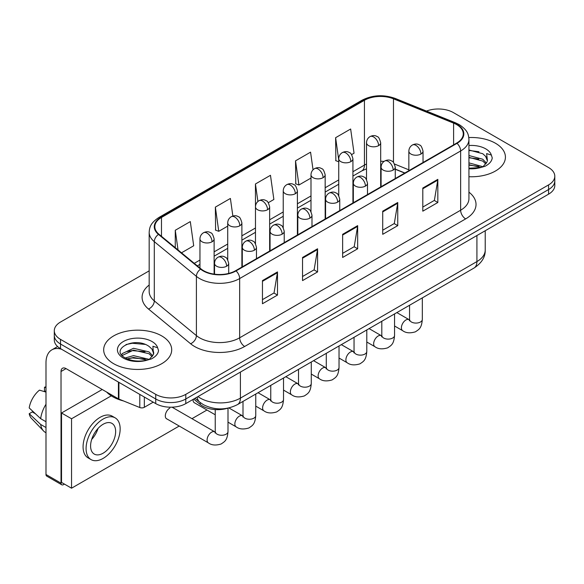<?xml version="1.0" encoding="UTF-8"?>
<svg xmlns="http://www.w3.org/2000/svg" width="584" height="584" viewBox="0 0 584 584"><rect width="100%" height="100%" fill="white"/><g stroke="black" fill="none" stroke-linecap="round" stroke-linejoin="round"><path stroke-width="0.88" d="M404.705 173.076L395.266 169.265M227.738 408.187A21.258 12.271 180 0 1 200.21 404.427L193.691 399.054M495.458 143.248A34.011 19.637 0 0 0 468.813 137.554A34.011 19.637 0 0 1 495.458 143.248A34.011 19.637 0 0 1 505.423 157.132A34.011 19.637 0 0 0 495.458 143.248M161.739 335.917A34.011 19.637 0 0 0 124.677 331.661A34.011 19.637 0 0 0 103.675 349.801A34.011 19.637 0 0 0 113.639 363.693A34.011 19.637 0 0 0 150.708 367.949A34.011 19.637 0 0 0 171.703 349.801A34.011 19.637 0 0 0 161.739 335.917A34.011 19.637 0 0 0 124.677 331.661A34.011 19.637 0 0 0 103.675 349.801A34.011 19.637 0 0 0 113.639 363.693A34.011 19.637 0 0 0 150.708 367.949A34.011 19.637 0 0 0 171.703 349.801A34.011 19.637 0 0 0 161.739 335.917M456.622 124.589A22.674 13.089 180 0 1 463.265 133.845A22.674 13.089 180 0 1 456.622 143.102L235.651 270.684A22.674 13.089 180 0 1 201.042 268.932L158.943 234.221A22.674 13.089 180 0 1 154.84 226.716A22.674 13.089 180 0 1 161.483 217.452L364.438 100.28A22.674 13.089 180 0 1 393.477 98.813L453.6 123.122A22.674 13.089 180 0 1 456.622 124.589M457.024 124.355A23.243 13.417 0 0 0 453.921 122.852L393.799 98.55A23.243 13.417 0 0 0 364.036 100.054L161.082 217.226A23.243 13.417 0 0 0 158.476 234.41L200.575 269.122A23.243 13.417 0 0 0 236.053 270.91L457.024 143.335A23.243 13.417 0 0 0 457.024 124.355M149.175 270.852L60.524 322.032A21.258 12.271 0 0 0 54.297 330.712L54.297 339.968A21.258 12.271 0 0 0 60.524 348.648L155.731 403.61L155.731 398.981A21.258 12.271 0 0 0 185.792 398.981L548.573 189.537A21.258 12.271 0 0 0 554.8 180.857A21.258 12.271 0 0 1 548.573 189.537L185.792 398.981A21.258 12.271 0 0 1 155.731 398.981L60.524 344.02L155.731 398.981L155.731 394.353A21.258 12.271 0 0 0 185.792 394.353L548.573 184.909A21.258 12.271 0 0 0 554.8 176.229A21.258 12.271 0 0 0 548.573 167.55L453.366 112.581A21.258 12.271 0 0 0 426.488 111.07M54.297 335.34A21.258 12.271 0 0 0 60.524 344.02A21.258 12.271 0 0 1 54.297 335.34M262.457 280.605L262.457 303.746L277.488 295.073L277.488 271.925L262.457 280.605M262.457 299.643L274.035 292.956L277.429 272.692A5.672 3.27 -120 0 0 277.488 271.925M273.933 293.015L277.488 295.073M302.541 257.464L302.541 280.605L317.579 271.925L317.579 248.784L302.541 257.464M302.541 276.502L314.126 269.815L317.513 249.55A5.672 3.27 -120 0 0 317.579 248.784M314.024 269.874L317.579 271.925M422.801 188.033L422.801 211.174L437.832 202.495L437.832 179.354L422.801 188.033M422.801 207.072L434.379 200.385L437.774 180.12A5.672 3.27 -120 0 0 437.832 179.354M434.277 200.443L437.832 202.495M382.717 211.174L382.717 234.315L397.748 225.636L397.748 202.495L382.717 211.174M382.717 230.213L394.295 223.526L397.689 203.261A5.672 3.27 -120 0 0 397.748 202.495M394.193 223.584L397.748 225.636M342.633 234.315L342.633 257.464L357.663 248.784L357.663 225.636L342.633 234.315M342.633 253.354L354.211 246.674L357.605 226.409A5.672 3.27 -120 0 0 357.663 225.636M354.108 246.733L357.663 248.784M468.937 176.718A34.011 19.637 0 0 0 505.423 157.132A34.011 19.637 0 0 1 468.937 176.718M54.297 330.712A21.258 12.271 0 0 0 60.524 339.392L155.731 394.353M181.493 252.814L193.698 245.769L190.304 221.591L175.273 230.271L175.273 247.682M313.039 169.798L310.564 152.161L295.533 160.834L295.774 183.843M351.59 154.614L354.043 153.198L350.648 129.013L335.618 137.693L335.858 160.695M232.863 216.043L230.388 198.443L215.357 207.123L215.598 230.125M268.312 202.692L273.867 199.48L270.472 175.302L255.442 183.982L255.471 207.108M255.442 183.982L257.902 201.495M295.533 160.834L298.92 185.018L310.995 178.054M298.92 185.018L295.533 183.748M338.749 161.775L335.618 160.607M335.618 137.693L338.749 160.038M215.357 207.123L218.752 231.308L227.716 226.132M218.752 231.308L215.357 230.038M175.273 230.271L178.032 249.967M155.731 403.61A21.258 12.271 0 0 0 185.792 403.61L548.573 194.165A21.258 12.271 0 0 0 554.8 185.486L554.8 176.229M468.937 168.207L480.552 167.579L485.049 166.272C489.377 164.046 491.772 161.279 492.246 157.95L491.363 155.081L486.625 153.592L487.428 160.607A16.016 9.249 0 0 0 485.618 156.337L482.749 153.723L468.937 149.986M487.187 161.702L483.275 166.425M468.937 162.87L482.902 166.695M468.937 164.71L481.121 167.455M468.937 155.526L482.734 159.228L486.457 163.104M468.937 157.359L482.734 161.067L485.837 163.98M485.618 156.337L487.414 160.826M468.937 150.431L478.931 151.738M468.937 157.775L478.771 159.045M468.937 165.126L478.771 166.389M106.624 392.039A35.434 20.455 0 0 0 112.639 396.667A35.434 20.455 0 0 0 123.523 400.952M153.475 354.378L153.709 353.276A16.016 9.249 0 0 0 151.898 349.006L149.03 346.392C134.269 335.946 109.661 349.575 124.852 357.678C131.05 361.036 138.379 361.897 146.832 360.248L151.329 358.941C155.658 356.722 158.06 353.948 158.534 350.626L157.651 347.75L152.913 346.261L153.468 354.371L149.562 359.094M125.326 357.956L133.546 355.627L149.183 359.364M145.051 359.058L132.283 357.963L127.21 358.883L133.546 357.466L147.409 360.124M121.735 354.984L122.217 353.597L133.546 348.283L149.015 351.897L152.738 355.773M122.173 355.51L133.546 350.115L149.015 353.736L152.125 356.649M151.898 349.006L153.702 353.495M126.005 344.538L132.283 343.268L145.212 344.407M127.188 351.539L132.283 350.619L145.051 351.714M144.328 397.032L144.328 407.304L153.227 402.164M61.583 349.261A28.346 16.367 -120 0 0 51.866 349.845A28.346 16.367 -120 0 0 45.99 362.825L45.99 474.493L61.028 483.172L61.028 371.504A7.088 4.088 60 0 1 62.495 368.256A7.088 4.088 60 0 1 66.036 368.606L118.428 398.857L118.428 382.082M61.028 483.172A3.54 2.044 120 0 0 61.758 484.793L46.727 476.113A3.54 2.044 -60 0 1 45.99 474.493M61.758 484.793A3.54 2.044 120 0 0 63.532 484.618L64.43 484.099M144.328 407.304A3.54 2.044 180 0 1 139.795 407.53L118.902 399.084A3.54 2.044 180 0 1 118.428 398.857M169.856 408.07A6.38 3.679 120 0 0 169.813 408.099A6.38 3.679 120 0 0 165.644 413.72A6.38 3.679 120 0 0 166.623 418.83A6.38 3.679 120 0 0 167.046 419.013M111.274 395.835L71.547 418.772L71.547 488.202L179.215 426.043M191.968 418.677L206.977 410.019M193.078 399.405A6.38 3.679 120 0 0 194.377 402.799A6.38 3.679 120 0 0 194.808 402.989M102.215 389.499L61.524 412.99L61.524 482.421L71.547 488.202M71.547 418.772L61.524 412.99M103.12 453.199A17.717 10.227 120 0 0 114.69 437.591A17.717 10.227 120 0 0 111.975 423.393A17.717 10.227 120 0 0 103.12 424.269A17.717 10.227 120 0 0 91.542 439.883A17.717 10.227 120 0 0 94.258 454.075A17.717 10.227 120 0 0 103.12 453.199M91.666 439.467A17.717 10.227 120 0 0 98.024 428.452M45.99 387.688L44.494 387.228L44.494 390.791L45.99 391.66M115.165 417.867L112.157 416.136A24.09 13.914 120 0 0 100.112 417.326A24.09 13.914 120 0 0 84.373 438.555A24.09 13.914 120 0 0 88.06 457.863L91.067 459.601A24.09 13.914 120 0 0 103.12 458.404A24.09 13.914 120 0 0 118.859 437.175A24.09 13.914 120 0 0 115.165 417.867A24.09 13.914 120 0 0 103.12 419.064A24.09 13.914 120 0 0 87.374 440.292A24.09 13.914 120 0 0 91.067 459.601M45.99 404.252A23.382 13.498 120 0 0 40.676 418.662L29.2 407.931A18.425 10.636 120 0 1 39.478 390.127L45.99 392.098M45.99 421.736L40.676 418.662M35.405 413.742L32.281 411.939L29.2 413.713L40.676 424.451L45.99 427.524M40.676 424.451A23.382 13.498 120 0 0 43.559 430.977A23.382 13.498 120 0 0 45.326 432.372L45.99 432.759M45.99 386.812A18.425 10.636 120 0 0 44.494 387.228M29.2 413.713A18.425 10.636 120 0 0 31.375 418.297L43.559 430.977M200.21 402.544L200.21 404.427M468.937 192.158A35.434 20.455 180 0 1 465.645 218.898L244.667 346.48A7.088 4.088 60 0 1 239.659 337.8L460.637 210.218A28.346 16.367 0 0 0 468.937 198.648L468.937 139.401A28.346 16.367 180 0 1 460.637 150.971A7.088 4.088 -120 0 0 457.024 143.335M244.667 346.48A35.434 20.455 180 0 1 194.56 346.48A35.434 20.455 180 0 1 190.596 343.742L148.497 309.031A35.434 20.455 180 0 1 149.175 285.029M199.575 337.8A28.346 16.367 0 0 0 239.659 337.8L239.659 278.553A28.346 16.367 180 0 1 196.399 276.363L154.3 241.652A28.346 16.367 180 0 1 149.175 232.264L149.175 291.518A28.346 16.367 0 0 0 154.3 300.899L196.399 335.61A28.346 16.367 0 0 0 199.575 337.8M468.937 139.401C468.477 134.532 468.025 130.48 459.17 124.582L455.44 122.779A7.088 3.321 112 0 0 453.921 122.852M455.44 122.779L395.317 98.47C383.579 94.316 372.439 94.922 361.897 100.28A7.088 4.088 60 0 1 364.036 100.054M161.082 217.226A7.088 4.088 -120 0 0 158.943 217.452C150.351 223.088 149.57 227.329 149.175 232.264M158.476 234.41A7.088 4.738 129.5 0 0 154.3 241.652L154.3 300.899A7.088 4.738 -50.5 0 1 148.497 309.031M395.317 98.47A7.088 3.321 112 0 0 393.799 98.55M200.575 269.122A7.088 4.738 129.5 0 0 196.399 276.363L196.399 335.61A7.088 4.738 -50.5 0 1 190.596 343.742M236.053 270.91A7.088 4.088 60 0 1 239.659 278.553L460.637 150.971L460.637 210.218A7.088 4.088 60 0 0 465.645 218.898M185.792 394.353L185.792 403.61M548.573 184.909L548.573 194.165M60.524 339.392L60.524 348.648M161.483 217.452L161.483 236.316M453.6 123.122L453.6 144.854M393.477 98.813L393.477 162.462M408.851 169.834L394.543 164.046M384.046 161.418A22.674 13.089 0 0 0 380.68 161.25M366.511 164.024A22.674 13.089 0 0 0 364.438 165.082L352.926 171.732M364.438 100.28L364.438 165.082A12.753 7.366 60 0 1 361.795 170.922L352.926 176.047M338.749 179.916L325.164 187.756M310.995 195.939L297.402 203.787M283.233 211.97L269.647 219.81M255.471 227.994L241.886 235.841M227.716 244.024L214.124 251.865M199.954 260.048L194.253 263.34M404.858 172.988L396.01 169.411A12.753 5.971 -68 0 1 395.266 168.966M342.633 235.053L357.605 226.409M382.717 211.904L397.689 203.261M422.801 188.763L437.774 180.12M302.541 258.194L317.513 249.55M262.457 281.335L277.429 272.692M197.976 396.58A28.346 16.367 0 0 0 200.327 398.12A28.346 16.367 0 0 0 240.411 398.12L476.916 261.574A28.346 16.367 0 0 0 485.224 249.996C485.428 257.033 481.683 263.048 473.982 268.056L237.476 404.602A14.169 8.183 60 0 0 240.411 398.12L240.411 372.081M476.916 235.534L476.916 261.574A14.169 8.183 60 0 1 473.982 268.056M197.202 397.025A14.169 9.483 129.5 0 0 199.743 402.172L195.027 398.281M420.947 154.037A7.088 4.088 0 0 0 423.028 151.147C421.904 147.051 420.779 145.036 419.662 145.117C417.611 143.671 415.188 143.635 412.399 145.007A7.088 4.088 60 0 1 415.939 145.358A7.088 4.088 -120 0 1 420.947 154.037A7.088 4.088 0 0 1 410.924 154.037A7.088 4.088 0 0 1 408.851 151.147C408.961 148.46 410.143 146.416 412.399 145.007M394.558 325.989L402.726 330.712A6.38 3.679 -60 0 1 401.748 325.602A6.38 3.679 -60 0 1 405.916 319.981A6.38 3.679 -60 0 1 406.201 319.828A6.38 3.679 -60 0 1 409.107 319.667L396.85 312.586M409.924 320.309L409.355 320.777L409.559 319.404A6.38 3.679 -0 0 0 411.428 322.003A6.38 3.679 -0 0 0 420.159 322.164A6.38 3.679 -0 0 0 422.32 319.404C421.59 328.398 418.998 329.354 415.436 331.814C410.107 333.435 405.873 333.062 402.726 330.712M378.607 145.62A7.088 4.088 0 0 0 380.68 142.73C379.564 138.627 378.439 136.619 377.322 136.7C375.271 135.254 372.847 135.218 370.052 136.59A7.088 4.088 60 0 1 373.599 136.941A7.088 4.088 -120 0 1 378.607 145.62A7.088 4.088 0 0 1 368.584 145.62A7.088 4.088 0 0 1 366.511 142.73C366.621 140.043 367.796 137.992 370.052 136.59M393.193 170.068A7.088 4.088 0 0 0 395.266 167.17C394.142 163.075 393.017 161.067 391.901 161.14C389.849 159.695 387.426 159.658 384.637 161.038A7.088 4.088 60 0 1 388.178 161.388A7.088 4.088 -120 0 1 393.193 170.068A7.088 4.088 0 0 1 383.17 170.068A7.088 4.088 0 0 1 381.089 167.17C381.199 164.484 382.381 162.44 384.637 161.038M366.796 342.02L374.972 346.735A6.38 3.679 -60 0 1 373.994 341.625A6.38 3.679 -60 0 1 378.155 336.004A6.38 3.679 -60 0 1 378.439 335.851A6.38 3.679 -60 0 1 381.345 335.69L369.095 328.617M382.17 336.333L381.593 336.807L381.805 335.428A6.38 3.679 -0 0 0 383.666 338.034A6.38 3.679 -0 0 0 392.397 338.187A6.38 3.679 -0 0 0 394.558 335.428C393.835 344.421 391.236 345.385 387.674 347.838C382.345 349.458 378.111 349.093 374.972 346.735M365.431 186.092A7.088 4.088 0 0 0 367.504 183.201C366.38 179.098 365.263 177.091 364.146 177.171C362.087 175.726 359.671 175.689 356.875 177.061A7.088 4.088 60 0 1 360.416 177.412A7.088 4.088 -120 0 1 365.431 186.092A7.088 4.088 0 0 1 355.408 186.092A7.088 4.088 0 0 1 353.335 183.201C353.437 180.514 354.619 178.47 356.875 177.061M339.034 358.043L347.21 362.766A6.38 3.679 -60 0 1 346.232 357.656A6.38 3.679 -60 0 1 350.4 352.035A6.38 3.679 -60 0 1 350.677 351.882A6.38 3.679 -60 0 1 353.583 351.714L341.333 344.64M354.408 352.364L353.838 352.831L354.043 351.451A6.38 3.679 -0 0 0 355.911 354.057A6.38 3.679 -0 0 0 364.635 354.218A6.38 3.679 -0 0 0 366.796 351.451C366.073 360.445 363.482 361.408 359.919 363.861C354.583 365.482 350.349 365.117 347.21 362.766M337.669 202.115A7.088 4.088 0 0 0 339.749 199.224C338.625 195.129 337.501 193.121 336.384 193.194C334.333 191.749 331.909 191.713 329.113 193.092A7.088 4.088 60 0 1 332.661 193.443A7.088 4.088 -120 0 1 337.669 202.115A7.088 4.088 0 0 1 327.646 202.115A7.088 4.088 0 0 1 325.573 199.224C325.682 196.538 326.858 194.494 329.113 193.092M311.279 374.074L319.448 378.79A6.38 3.679 -60 0 1 318.47 373.68A6.38 3.679 -60 0 1 322.638 368.059A6.38 3.679 -60 0 1 322.923 367.905A6.38 3.679 -60 0 1 325.828 367.745L313.572 360.671M326.646 368.387L326.076 368.862L326.281 367.482A6.38 3.679 -0 0 0 328.15 370.088A6.38 3.679 -0 0 0 336.88 370.241A6.38 3.679 -0 0 0 339.034 367.482C338.311 376.476 335.72 377.439 332.157 379.892C326.828 381.513 322.594 381.148 319.448 378.79M309.914 218.146A7.088 4.088 0 0 0 311.987 215.255C310.863 211.153 309.739 209.145 308.622 209.225C306.571 207.78 304.147 207.743 301.359 209.116A7.088 4.088 60 0 1 304.899 209.466A7.088 4.088 -120 0 1 309.914 218.146A7.088 4.088 0 0 1 299.891 218.146A7.088 4.088 0 0 1 297.811 215.255C297.92 212.569 299.103 210.517 301.359 209.116M283.517 390.097L291.686 394.82A6.38 3.679 -60 0 1 290.715 389.711A6.38 3.679 -60 0 1 294.876 384.089A6.38 3.679 -60 0 1 295.161 383.936A6.38 3.679 -60 0 1 298.066 383.768L285.817 376.695M298.891 384.411L298.314 384.885L298.519 383.505A6.38 3.679 -0 0 0 300.388 386.112A6.38 3.679 -0 0 0 309.118 386.272A6.38 3.679 -0 0 0 311.279 383.505C310.549 392.499 307.958 393.463 304.395 395.916C299.066 397.536 294.832 397.171 291.686 394.82M350.845 161.644A7.088 4.088 0 0 0 352.926 158.753C351.802 154.658 350.677 152.643 349.56 152.723C347.509 151.278 345.086 151.241 342.297 152.614A7.088 4.088 60 0 1 345.837 152.964A7.088 4.088 -120 0 1 350.845 161.644A7.088 4.088 0 0 1 340.83 161.644A7.088 4.088 0 0 1 338.749 158.753C338.859 156.067 340.041 154.023 342.297 152.614M323.091 177.675A7.088 4.088 0 0 0 325.164 174.784C324.04 170.681 322.923 168.674 321.799 168.754C319.747 167.309 317.324 167.272 314.535 168.645A7.088 4.088 60 0 1 318.076 168.995A7.088 4.088 -120 0 1 323.091 177.675A7.088 4.088 0 0 1 313.068 177.675A7.088 4.088 0 0 1 310.995 174.784C311.097 172.097 312.279 170.046 314.535 168.645M295.329 193.698A7.088 4.088 0 0 0 297.402 190.807C296.285 186.712 295.161 184.697 294.044 184.778C291.993 183.332 289.569 183.296 286.773 184.668A7.088 4.088 60 0 1 290.321 185.018A7.088 4.088 -120 0 1 295.329 193.698A7.088 4.088 0 0 1 285.306 193.698A7.088 4.088 0 0 1 283.233 190.807C283.342 188.121 284.517 186.077 286.773 184.668M491.363 155.081A20.272 11.702 0 0 0 485.742 148.862A20.272 11.702 0 0 0 468.937 145.518M468.937 168.747A20.272 11.702 0 0 0 480.552 167.579M157.651 347.75A20.272 11.702 0 0 0 152.023 341.531A20.272 11.702 0 0 0 123.355 341.531A20.272 11.702 0 0 0 123.355 358.08A20.272 11.702 0 0 0 146.832 360.248M61.028 371.504L66.036 368.606M118.902 382.352L118.902 399.084M139.795 407.53L139.795 394.412M282.152 234.169A7.088 4.088 0 0 0 284.226 231.279C283.101 227.183 281.984 225.176 280.86 225.249C278.809 223.803 276.393 223.767 273.597 225.139A7.088 4.088 60 0 1 277.137 225.497A7.088 4.088 -120 0 1 282.152 234.169A7.088 4.088 0 0 1 272.129 234.169A7.088 4.088 0 0 1 270.056 231.279C270.158 228.592 271.341 226.548 273.597 225.139M255.756 406.128L263.932 410.844A6.38 3.679 -60 0 1 262.953 405.734A6.38 3.679 -60 0 1 267.122 400.113A6.38 3.679 -60 0 1 267.399 399.96A6.38 3.679 -60 0 1 270.304 399.799L258.055 392.725M271.129 400.441L270.56 400.916L270.764 399.536A6.38 3.679 -0 0 0 272.633 402.142A6.38 3.679 -0 0 0 281.357 402.296A6.38 3.679 -0 0 0 283.517 399.536C282.795 408.53 280.203 409.494 276.641 411.946C271.304 413.567 267.071 413.202 263.932 410.844M254.39 250.2A7.088 4.088 0 0 0 256.464 247.309C255.347 243.207 254.222 241.199 253.106 241.28C251.054 239.834 248.631 239.798 245.835 241.17A7.088 4.088 60 0 1 249.383 241.52A7.088 4.088 -120 0 1 254.39 250.2A7.088 4.088 0 0 1 244.368 250.2A7.088 4.088 0 0 1 242.294 247.309C242.404 244.623 243.579 242.572 245.835 241.17M228.001 422.152L236.17 426.875A6.38 3.679 -60 0 1 235.191 421.757A6.38 3.679 -60 0 1 239.36 416.144A6.38 3.679 -60 0 1 239.644 415.99A6.38 3.679 -60 0 1 242.55 415.823L228.884 407.939M243.367 416.465L242.798 416.939L243.002 415.56A6.38 3.679 -0 0 0 244.871 418.166A6.38 3.679 -0 0 0 253.595 418.326A6.38 3.679 -0 0 0 255.756 415.56C255.033 424.553 252.441 425.517 248.879 427.97C243.55 429.59 239.309 429.225 236.17 426.875M226.628 266.224A7.088 4.088 0 0 0 228.709 263.333C227.585 259.238 226.461 257.223 225.344 257.303C223.292 255.858 220.869 255.821 218.08 257.194A7.088 4.088 60 0 1 221.621 257.544A7.088 4.088 -120 0 1 226.628 266.224A7.088 4.088 0 0 1 216.613 266.224A7.088 4.088 0 0 1 214.532 263.333C214.642 260.647 215.824 258.603 218.08 257.194M166.25 418.553L208.408 442.898A6.38 3.679 -60 0 1 207.429 437.788A6.38 3.679 -60 0 1 211.598 432.167A6.38 3.679 -60 0 1 211.882 432.014A6.38 3.679 -60 0 1 214.788 431.853L172.061 407.187M215.606 432.496L215.036 432.963L215.24 431.591A6.38 3.679 -0 0 0 217.109 434.189A6.38 3.679 -0 0 0 225.84 434.35A6.38 3.679 -0 0 0 228.001 431.591C227.271 440.584 224.679 441.541 221.117 444.001C215.788 445.621 211.554 445.256 208.408 442.898M267.567 209.729A7.088 4.088 0 0 0 269.647 206.831C268.523 202.736 267.399 200.728 266.282 200.801C264.231 199.356 261.807 199.327 259.019 200.699A7.088 4.088 60 0 1 262.559 201.049A7.088 4.088 -120 0 1 267.567 209.729A7.088 4.088 0 0 1 257.551 209.729A7.088 4.088 0 0 1 255.471 206.831C255.58 204.144 256.763 202.101 259.019 200.699M239.812 225.752A7.088 4.088 0 0 0 241.886 222.862C240.761 218.766 239.644 216.752 238.52 216.832C236.469 215.387 234.045 215.35 231.257 216.722A7.088 4.088 60 0 1 234.797 217.073A7.088 4.088 -120 0 1 239.812 225.752A7.088 4.088 0 0 1 229.789 225.752A7.088 4.088 0 0 1 227.716 222.862C227.818 220.175 229.001 218.131 231.257 216.722M212.05 241.783A7.088 4.088 0 0 0 214.124 238.885C212.999 234.79 211.882 232.782 210.766 232.855C208.707 231.41 206.291 231.381 203.495 232.753A7.088 4.088 60 0 1 207.043 233.104A7.088 4.088 -120 0 1 212.05 241.783A7.088 4.088 0 0 1 202.028 241.783A7.088 4.088 0 0 1 199.954 238.885C200.056 236.199 201.239 234.155 203.495 232.753M361.897 100.28L158.943 217.452M396.01 169.411L395.266 169.119M381.111 166.644L380.68 166.644M366.511 168.82L361.795 170.922M338.749 184.23L325.164 192.07M310.995 200.254L297.402 208.101M283.233 216.284L269.647 224.125M255.471 232.308L241.886 240.155M227.716 248.339L214.124 256.179M199.954 264.362L197.334 265.873M237.476 404.602C226.074 410.333 214.664 410.333 203.261 404.602L199.743 402.172M485.224 249.996L485.224 230.738M409.545 319.893L409.107 319.667M422.32 297.891L422.32 319.404M423.028 162.505L423.028 151.147M409.559 305.249L409.559 319.404M408.851 170.681L408.851 151.147M380.68 186.946L380.68 142.73M366.511 179.58L366.511 142.73M381.783 335.917L381.345 335.69M394.558 313.915L394.558 335.428M395.266 178.529L395.266 167.17M381.805 321.28L381.805 335.428M381.089 186.712L381.089 167.17M354.021 351.948L353.583 351.714M366.796 329.945L366.796 351.451M367.504 194.552L367.504 183.201M354.043 337.304L354.043 351.451M353.335 202.736L353.335 183.201M326.266 367.971L325.828 367.745M339.034 345.969L339.034 367.482M339.749 210.583L339.749 199.224M326.281 353.335L326.281 367.482M325.573 218.766L325.573 199.224M298.504 384.002L298.066 383.768M311.279 361.992L311.279 383.505M311.987 226.607L311.987 215.255M298.519 369.358L298.519 383.505M297.811 234.79L297.811 215.255M352.926 202.977L352.926 158.753M338.749 195.603L338.749 158.753M325.164 219L325.164 174.784M310.995 211.634L310.995 174.784M297.402 235.031L297.402 190.807M283.233 227.658L283.233 190.807M51.866 349.845L57.597 346.538M270.742 400.025L270.304 399.799M283.517 378.023L283.517 399.536M284.226 242.637L284.226 231.279M270.764 385.389L270.764 399.536M270.056 250.821L270.056 231.279M242.981 416.056L242.55 415.823M255.756 394.047L255.756 415.56M256.464 258.661L256.464 247.309M215.24 414.786L194.005 402.529M243.002 401.412L243.002 415.56M242.294 266.844L242.294 247.309M215.226 432.08L214.788 431.853M228.001 408.128L228.001 431.591M228.709 273.414L228.709 263.333M215.24 409.588L215.24 431.591M214.532 274.181L214.532 263.333M269.647 251.054L269.647 206.831M255.471 243.689L255.471 206.831M241.886 267.085L241.886 222.862M227.716 259.712L227.716 222.862M214.124 274.13L214.124 238.885M199.954 268.034L199.954 238.885"/></g></svg>
